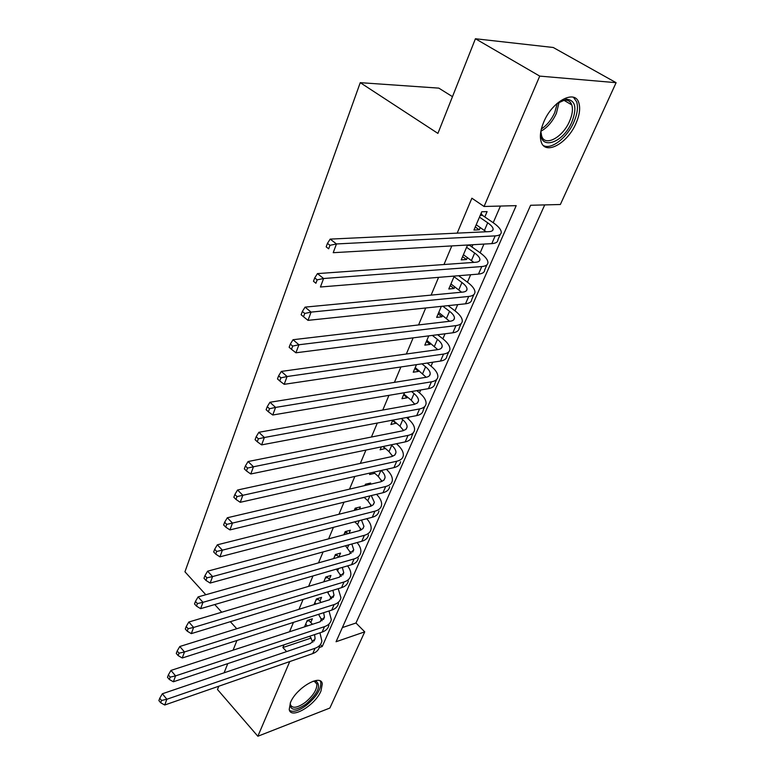 <?xml version="1.0" encoding="UTF-8"?>
<svg xmlns="http://www.w3.org/2000/svg" width="775" height="775" viewBox="0 0 775 775"><rect width="100%" height="100%" fill="white"/><g stroke="black" fill="none" stroke-linecap="round" stroke-linejoin="round"><path stroke-width="1.16" d="M290.47 702.528C296.292 687.851 321.112 673.485 322.293 683.841L320.966 691.038C315.105 705.444 290.625 719.859 289.23 709.445L290.47 702.528M543.817 121.869C552.275 101.147 575.137 89.028 578.847 102.891C580.494 108.374 579.545 115.204 575.99 123.37C567.436 143.675 544.98 155.736 541.134 141.66C539.574 136.419 540.475 129.822 543.817 121.869M452.474 96.662L438.815 88.127L360.249 82.663L184.944 571.795L205.821 594.735M360.249 82.663L437.914 133.397L475.424 38.75L553.234 47.488L616.106 82.683L560.354 204.503L530.613 205.268L336.059 641.739L364.734 631.848L329.869 708.04L257.852 736.25L289.734 661.579M342.376 627.576L355.977 623.013L544.728 204.9M355.977 623.013L364.734 631.848M310.775 622.499L312.364 618.789L307.258 620.436L304.507 626.878M319.939 601.138L321.567 597.351L316.442 598.93L314.02 604.616M329.298 579.322L330.954 575.457L325.82 576.978L323.737 581.86M338.859 557.051L340.554 553.098L335.391 554.542L333.667 558.591M349.002 533.413L350.358 530.255L345.185 531.621L343.829 534.798M359.416 509.146L360.375 506.898L355.183 508.197L354.223 510.454M370.062 484.327L370.624 483.038L365.403 484.249L364.851 485.547M359.329 498.48L364.26 497.463M380.961 458.926L375.739 460.059M370.218 472.973L369.559 474.523L374.8 473.302M381.368 446.865L380.108 449.82L385.446 448.483M392.789 420.118L390.9 424.545L396.345 423.082M404.492 392.722L401.944 398.689L407.204 397.769L407.495 397.1M416.475 364.647L413.24 372.223L418.519 371.409L418.907 370.498M428.769 335.866L424.807 345.137L430.106 344.42L430.6 343.267M441.363 306.348L436.654 317.392L441.963 316.791L442.564 315.386M454.295 276.074L448.783 288.988L454.102 288.494L454.818 286.818M467.558 245.016L461.212 259.877L466.54 259.509L467.383 257.552M319.281 647.512L322.245 646.495L516.198 205.646L484.065 206.479L471.878 198.206L457.182 233.139M451.806 245.907L443.978 264.527M438.582 277.353L431.113 295.11M425.698 307.995L418.577 324.928M413.143 337.852L406.342 354.001M400.898 366.963L394.417 382.366M388.953 395.347L382.782 410.033M377.309 423.043L371.419 437.032M365.945 450.062L360.336 463.402M354.843 476.441L349.506 489.141M344.013 502.2L338.927 514.29M333.434 527.358L328.59 538.867M323.097 551.936L318.496 562.882M312.993 575.941L308.615 586.355M303.122 599.424L298.966 609.315M293.473 622.373L289.521 631.77M284.028 644.81L282.875 647.551L311.259 638.019M320.191 621.763L321.548 618.624M329.753 599.695L331.002 596.808M339.528 577.152L340.671 574.527M349.525 554.096L350.542 551.761M359.745 530.536L360.627 528.492M370.188 506.443L370.944 504.699M380.883 481.788L381.494 480.364M391.811 456.572L392.286 455.477M397.11 444.346L397.468 443.523M403.01 430.755L403.329 430.018M408.163 418.868L408.938 417.066M419.459 392.809L420.689 389.98M431.026 366.129L432.721 362.225M442.874 338.811L445.053 333.783M455.002 310.833L457.696 304.633M467.432 282.177L470.657 274.738M480.161 252.815L483.949 244.077M493.21 222.706L500.437 206.053M484.801 216.952L487.097 211.614L481.75 211.778L473.951 230.039L479.289 229.797L480.258 227.55M471.927 246.973L472.895 244.706M459.352 276.258L459.623 275.638M475.424 38.75L539.729 76.105L616.106 82.683M218.792 686.224L217.494 689.508L257.852 736.25M236.753 628.728L230.34 621.686M221.727 612.221L214.743 604.539M224.111 672.797L227.753 663.613M233.081 650.167L236.927 640.479M282.875 647.551L286.624 651.581M484.065 206.479L539.729 76.105M320.404 644.567L322.245 646.495M475.249 226.988L479.289 229.797M462.578 256.661L466.54 259.509M450.217 285.617L454.102 288.494M438.156 313.875L441.963 316.791M426.366 341.475L430.106 344.42M414.858 368.435L418.519 371.409M403.61 394.775L407.204 397.769M392.625 420.515L396.151 423.537M382.879 446.555L385.349 448.715M373.54 472.227L374.78 473.341M476.208 224.74L486.196 231.773M479.463 217.136L487.707 222.803C491.185 225.234 492.987 227.337 493.142 229.129C493.132 230.64 491.767 231.473 489.035 231.638L330.179 239.107L336.466 243.951L495.167 235.891C499.216 235.629 501.251 234.379 501.26 232.132C501.038 229.429 498.296 226.252 493.045 222.599L482.418 215.314L480.209 215.382M481.101 213.28L482.418 215.314M329.966 245.307L327.457 243.36L326.168 246.857L328.668 248.804L329.966 245.307L336.466 243.951L333.211 252.689L491.786 243.631C495.835 243.34 497.87 242.062 497.899 239.795L500.282 234.35M328.668 248.804L326.168 246.857M327.457 243.36L330.179 239.107M556.828 103.647L566.447 99.219C575.428 100.13 577.23 107.744 571.843 122.053C562.243 145.254 536.339 151.173 541.531 128.34M541.028 132.428L541.628 135.896C544.728 147.163 562.737 137.533 569.557 121.239C572.376 114.719 573.122 109.275 571.785 104.896C570.545 101.477 568.123 99.888 564.52 100.12L560.315 101.302M543.401 145.535C551.248 150.04 567.135 137.747 573.849 122.15C577.375 114.041 578.305 107.26 576.648 101.806L573.432 97.272M313.003 681.264L316.336 681.39C321.228 685.962 317.808 693.528 306.067 704.087C295.198 711.247 289.937 710.878 290.276 702.983M290.267 703.022L290.373 704.494C292.194 708.747 297.116 708.088 305.118 702.518C313.168 695.805 317.082 689.643 316.849 684.034L314.611 681.496L313.042 681.254M289.53 710.413C293.221 712.496 298.811 710.82 306.29 705.376C316.268 697.054 321.121 689.411 320.831 682.455L320.259 681.012M463.421 254.704L473.825 262.386M466.589 247.283L474.668 253.037C478.068 255.498 479.822 257.658 479.928 259.528C479.88 261.107 478.495 262.018 475.763 262.25L317.45 273.604L323.592 278.516L481.779 266.552C485.818 266.193 487.872 264.837 487.95 262.493C487.795 259.673 485.14 256.399 479.996 252.698L469.582 245.307L467.373 245.433M317.178 279.862L314.728 277.886L313.478 281.286L315.919 283.262L317.178 279.862L323.592 278.516L320.433 287.002L478.475 274.098C482.525 273.711 484.588 272.335 484.666 269.962L486.913 264.837M315.919 283.262L313.478 281.286M314.728 277.886L317.45 273.604M450.934 283.941L461.609 292.204M454.024 276.694L461.948 282.526C465.281 285.016 466.976 287.234 467.034 289.172C466.957 290.828 465.552 291.797 462.83 292.097L305.079 307.123L311.075 312.112L468.72 296.457C472.75 295.992 474.833 294.548 474.959 292.097C474.872 289.162 472.314 285.82 467.267 282.061L458.616 275.726M304.749 313.449L302.357 311.443L301.136 314.747L303.529 316.752L304.749 313.449L311.075 312.112L308.004 320.356L465.504 303.81C469.543 303.335 471.626 301.853 471.762 299.382L473.883 294.558M308.004 320.356L303.529 316.752M302.357 311.443L305.079 307.123M438.747 312.47L449.597 321.276M442.816 306.193L449.539 311.298C452.803 313.817 454.45 316.093 454.46 318.099C454.344 319.813 452.929 320.85 450.207 321.208L293.047 339.721L298.918 344.759L455.981 325.616C460.011 325.064 462.113 323.524 462.287 320.986C462.268 317.944 459.788 314.514 454.847 310.717L448.124 305.641M292.669 346.096L290.325 344.071L289.143 347.278L291.487 349.312L292.669 346.096L298.918 344.759L295.924 352.79L452.842 332.795C456.872 332.223 458.984 330.654 459.168 328.096L461.164 323.553M295.924 352.79L291.487 349.312M290.325 344.071L293.047 339.721M426.86 340.332L437.778 349.622M432.334 335.41L437.429 339.382C440.626 341.93 442.215 344.245 442.196 346.328C442.041 348.101 440.617 349.186 437.894 349.612L281.335 371.419L287.089 376.524L443.552 354.068C447.582 353.429 449.703 351.792 449.926 349.167C449.965 346.028 447.562 342.531 442.719 338.685L437.633 334.732M280.928 377.842L278.632 375.798L277.479 378.917L279.765 380.971L280.928 377.842L287.089 376.524L284.183 384.323L440.491 361.073C444.521 360.414 446.642 358.757 446.884 356.113L448.754 351.85M284.183 384.323L279.765 380.971M278.632 375.798L281.335 371.419M415.245 367.534L426.182 377.28M421.91 363.833L425.601 366.808C428.74 369.384 430.27 371.738 430.212 373.879C430.038 375.71 428.585 376.853 425.882 377.328L269.952 402.264L275.58 407.418L431.423 381.833C435.443 381.106 437.584 379.392 437.856 376.689C437.952 373.453 435.627 369.888 430.881 366.003L427.19 363.049M269.497 408.735L267.249 406.662L266.125 409.704L268.373 411.777L269.497 408.735L275.58 407.418L272.752 415.012L428.439 388.662C432.45 387.926 434.601 386.192 434.891 383.46L436.645 379.459M272.752 415.012L268.373 411.777M267.249 406.662L269.952 402.264M403.901 394.097L411.196 400.181L414.799 404.259M411.554 391.52L414.044 393.584C417.124 396.19 418.616 398.582 418.519 400.791L417.27 403.097L414.15 404.395L258.869 432.295L264.372 437.497L419.585 408.938C423.596 408.134 425.756 406.342 426.076 403.552C426.231 400.229 423.973 396.606 419.314 392.683L416.824 390.629M258.375 438.805L256.176 436.713L255.082 439.677L257.271 441.76L258.375 438.805L264.372 437.497L261.621 444.889L416.669 415.613C420.68 414.79 422.84 412.978 423.169 410.178L424.816 406.429M261.621 444.889L257.271 441.76M256.176 436.713L258.869 432.295M392.867 420.108L399.978 426.192L403.63 430.59M401.305 418.51L402.758 419.75C405.78 422.365 407.224 424.807 407.098 427.064L405.819 429.457L402.69 430.823L248.077 461.532L253.464 466.773L408.028 435.405C412.029 434.523 414.208 432.653 414.567 429.796C414.77 426.386 412.581 422.704 408.018 418.752L406.565 417.522M247.535 468.071L245.384 465.969L244.319 468.856L246.469 470.958L247.535 468.071L253.464 466.773L250.78 473.98L405.18 441.915C409.171 441.023 411.36 439.144 411.728 436.267L413.269 432.76M250.78 473.98L246.469 470.958M245.384 465.969L248.077 461.532M383.179 446.487L389.011 451.612L392.692 456.301M391.181 444.831L391.733 445.315C394.698 447.96 396.093 450.43 395.938 452.745L394.63 455.196L391.501 456.64L237.557 490.013L242.846 495.293L396.742 461.251C400.723 460.302 402.923 458.364 403.32 455.438C403.572 451.941 401.46 448.202 396.974 444.22L396.412 443.736M236.995 496.581L234.883 494.46L233.847 497.269L235.949 499.391L236.995 496.581L242.846 495.293L240.231 502.307L393.962 467.616C397.943 466.657 400.142 464.7 400.549 461.755M240.231 502.307L235.949 499.391M234.883 494.46L237.557 490.013M373.589 472.217L378.297 476.46L381.978 481.42M381.184 470.502C383.935 473.099 385.223 475.54 385.03 477.836L383.693 480.355L380.564 481.866L227.317 517.768L232.49 523.077L385.708 486.506C389.68 485.489 391.888 483.484 392.334 480.49C392.634 476.993 390.658 473.273 386.405 469.321M226.717 524.365L224.643 522.224L223.636 524.966L225.699 527.097L226.717 524.365L232.49 523.077L229.943 529.916L382.986 492.735C386.957 491.699 389.176 489.674 389.622 486.671M229.943 529.916L225.699 527.097M224.643 522.224L227.317 517.768M364.105 497.317L367.815 500.747L371.477 505.959M366.081 484.094L366.653 485.131M371.283 495.574L374.364 502.355L373.007 504.951L370.421 506.366L217.329 544.815L222.406 550.163L374.926 511.19C378.888 510.105 381.106 508.042 381.591 504.99C381.93 501.638 380.234 498.083 376.505 494.305M216.69 551.432L214.665 549.291L213.687 551.955L215.712 554.106L216.69 551.432L222.406 550.163L219.926 556.828L372.271 517.274C376.233 516.179 378.452 514.096 378.936 511.025M219.926 556.828L215.712 554.106M214.665 549.291L217.329 544.815M354.727 521.827L357.575 524.51L361.189 529.955M355.996 507.993L356.665 509.214L354.524 509.747M357.198 509.708L356.665 509.214M361.499 520.073L363.94 526.341L362.874 528.666L359.978 530.468L207.593 571.185L212.573 576.571L364.386 535.322C368.338 534.178 370.576 532.047 371.089 528.938C371.457 525.731 370.004 522.321 366.73 518.708M206.925 577.83L204.939 575.67L203.98 578.276L205.966 580.436L206.925 577.83L212.573 576.571L210.151 583.062L361.789 541.27C365.742 540.107 367.97 537.966 368.493 534.837M210.151 583.062L205.966 580.436M204.939 575.67L207.593 571.185M345.485 545.755L351.123 553.408M346.125 531.369L346.716 532.464L344.584 533.035M347.994 533.684L346.716 532.464M351.831 544.011L353.749 549.795L349.215 554.193L198.1 596.915L202.982 602.32L354.088 558.911C358.021 557.709 360.268 555.52 360.811 552.352C361.208 549.281 359.968 546.017 357.081 542.558M197.402 603.57L195.455 601.4L194.515 603.938L196.463 606.108L197.402 603.57L202.982 602.32L200.618 608.656L351.55 564.723C355.483 563.512 357.721 561.313 358.282 558.126M200.618 608.656L196.463 606.108M195.455 601.4L198.1 596.915M336.369 569.141L341.262 576.348M336.457 554.241L336.989 555.22L334.848 555.811M338.917 557.109L336.989 555.22M342.308 567.416L343.771 572.735L339.227 577.249L188.829 622.015L193.624 627.44L344.013 581.986C347.936 580.727 350.184 578.489 350.765 575.263C351.172 572.318 350.116 569.189 347.588 565.876M188.112 628.69L186.194 626.51L185.283 628.99L187.192 631.16L188.112 628.69L193.624 627.44L191.318 633.621L341.523 587.673C345.447 586.404 347.704 584.147 348.285 580.921M191.318 633.621L187.192 631.16M186.194 626.51L188.829 622.015M327.399 591.993L331.593 598.794M324.163 580.853L324.841 581.531M327.002 576.629L327.457 577.482L325.335 578.111M329.976 580L327.457 577.482M332.911 590.308L334.015 595.19L329.452 599.802L179.79 646.505L184.489 651.949L334.151 604.558C338.065 603.241 340.322 600.954 340.932 597.69L338.229 588.68M179.044 653.189L177.165 651.01L176.274 653.422L178.143 655.611L179.044 653.189L184.489 651.949L182.241 657.994L331.719 610.119C335.623 608.801 337.89 606.496 338.51 603.212M182.241 657.994L178.143 655.611M177.165 651.01L179.79 646.505M318.554 614.333L322.138 620.756M314.824 602.727L316.045 603.977M317.731 598.533L318.128 599.288L316.006 599.947M321.16 602.388L318.128 599.288M323.659 612.705L324.463 617.162L319.881 621.87L170.965 670.423L175.576 675.887L324.502 626.646C328.397 625.28 330.673 622.945 331.312 619.632L329.017 610.991M170.19 677.118L168.349 674.918L167.477 677.282L169.318 679.472L170.19 677.118L175.576 675.887L173.377 681.777L322.129 632.09C326.013 630.714 328.29 628.37 328.929 625.038M173.377 681.777L169.318 679.472M168.349 674.918L170.965 670.423M305.679 624.146L307.384 625.938M308.653 619.99L308.993 620.639L306.881 621.327M312.49 624.282L308.993 620.639M314.563 634.618L315.115 638.668L310.523 643.473L162.343 693.77L166.867 699.253L315.067 648.258C318.942 646.854 321.218 644.471 321.887 641.109L319.959 632.817M309.845 636.188L312.868 642.252M161.549 700.474L159.737 698.275L158.894 700.581L160.696 702.78L161.549 700.474L166.867 699.253L164.726 705.008L312.732 653.587C316.617 652.172 318.893 649.779 319.562 646.408M164.726 705.008L160.696 702.78M159.737 698.275L162.343 693.77M487.707 222.803L484.423 230.437M495.167 235.891L491.786 243.631M559.163 101.99L556.382 113.373C552.536 121.607 547.45 127.526 541.115 131.12M541.415 128.931C546.976 125.24 551.413 119.805 554.726 112.617L557.312 103.269M301.659 688.239L297.891 691.842M474.668 253.037L471.462 260.478M481.779 266.552L478.475 274.098M461.948 282.526L458.819 289.782M468.72 296.457L465.504 303.81M449.539 311.298L446.487 318.38M455.981 325.616L452.842 332.795M437.429 339.382L434.446 346.299M443.552 354.068L440.491 361.073M425.601 366.808L422.685 373.56M431.423 381.833L428.439 388.662M414.044 393.584L411.196 400.181M419.585 408.938L416.669 415.613M402.758 419.75L399.978 426.192M408.028 435.405L405.18 441.915M391.733 445.315L389.011 451.612M396.742 461.251L393.962 467.616M380.835 470.58L378.297 476.46M385.708 486.506L382.986 492.735M369.907 495.913L367.815 500.747M374.926 511.19L372.271 517.274M359.232 520.655L357.575 524.51M364.386 535.322L361.789 541.27M348.798 544.844L347.549 547.751M354.088 558.911L351.55 564.723M338.597 568.492L337.735 570.487M344.013 581.986L341.523 587.673M328.619 591.616L328.135 592.739M334.151 604.558L331.719 610.119M324.502 626.646L322.129 632.09M315.067 648.258L312.732 653.587M493.142 229.129L492.493 230.611M564.52 100.12L566.447 99.219M563.793 100.207L571.785 104.896M314.611 681.496L316.336 681.39M314.447 681.448L316.849 684.034M479.928 259.528L479.241 261.097M467.034 289.172L466.317 290.819M454.46 318.099L453.714 319.823M442.196 346.328L441.411 348.12M430.212 373.879L429.408 375.739M418.519 400.791L417.686 402.709M407.098 427.064L406.236 429.05M395.938 452.745L395.047 454.78M385.03 477.836L384.119 479.919M374.364 502.355L373.434 504.496M363.94 526.341L362.991 528.531M353.749 549.795L352.77 552.023M343.771 572.735L342.782 575.011M334.015 595.19L333.008 597.506M324.463 617.162L323.437 619.506M315.115 638.668L314.069 641.051"/></g></svg>
